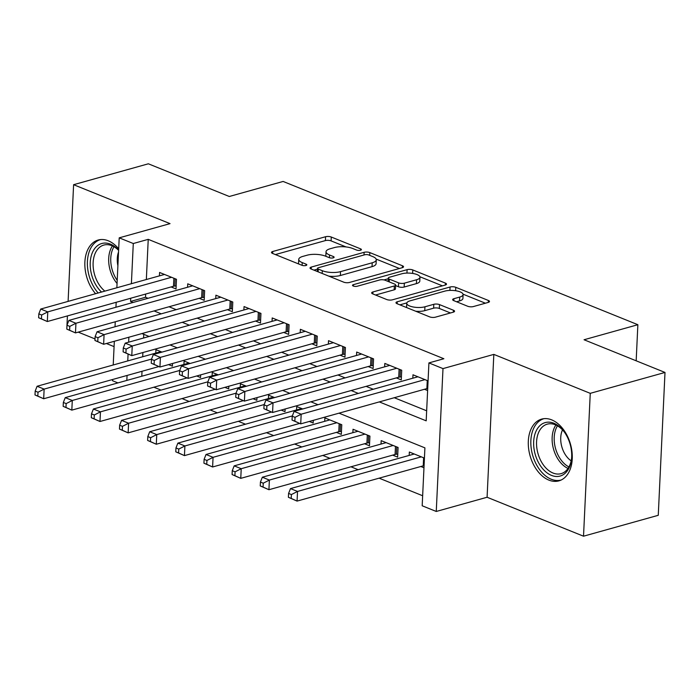 <?xml version="1.0" encoding="UTF-8"?>
<svg xmlns="http://www.w3.org/2000/svg" width="700" height="700" viewBox="0 0 700 700"><rect width="100%" height="100%" fill="white"/><g stroke="black" fill="none" stroke-linecap="round" stroke-linejoin="round"><path stroke-width="1.05" d="M360.517 250.241A2.826 0.963 2.7 0 0 361.401 249.594A2.826 0.963 2.7 0 0 360.64 248.885L331.275 237.029A4.034 1.374 2.7 0 0 325.579 236.731L272.755 251.493A4.034 1.374 2.7 0 0 271.486 252.42A4.034 1.374 2.7 0 0 272.58 253.435L301.945 265.291A2.826 0.963 2.7 0 0 305.935 265.501A2.826 0.963 2.7 0 0 306.819 264.854A2.826 0.963 2.7 0 0 306.049 264.145L302.251 262.605A12.915 4.393 2.7 0 1 298.743 259.376A12.915 4.393 2.7 0 1 302.803 256.41L307.204 255.185A12.915 4.393 2.7 0 1 325.439 256.13L329.236 257.661A2.826 0.963 2.7 0 0 333.226 257.871A2.826 0.963 2.7 0 0 334.11 257.224A2.826 0.963 2.7 0 0 333.349 256.515L329.543 254.984A12.915 4.393 2.7 0 1 326.034 251.746A12.915 4.393 2.7 0 1 330.094 248.78L334.495 247.555A12.915 4.393 2.7 0 1 352.73 248.5L356.527 250.031A2.826 0.963 2.7 0 0 360.517 250.241M551.705 419.869A32.069 21.017 -105.6 0 0 541.651 419.108A32.069 21.017 -105.6 0 0 528.587 448.332A32.069 21.017 -105.6 0 0 548.861 480.104A32.069 21.017 -105.6 0 0 558.915 480.865A32.069 21.017 -105.6 0 0 571.979 451.64A32.069 21.017 -105.6 0 0 551.705 419.869M118.694 248.824A32.069 21.017 -105.6 0 0 108.255 240.782A32.069 21.017 -105.6 0 0 98.21 240.021A32.069 21.017 -105.6 0 0 84.884 261.975A32.069 21.017 -105.6 0 0 95.603 293.711M467.696 306.259A4.034 1.374 2.7 0 0 473.392 306.556L488.215 302.418A4.034 1.374 2.7 0 0 489.484 301.49A4.034 1.374 2.7 0 0 488.39 300.475L455.779 287.306A4.034 1.374 2.7 0 0 450.074 287.009L397.25 301.779A4.034 1.374 2.7 0 0 395.981 302.697A4.034 1.374 2.7 0 0 397.084 303.713L429.695 316.881A4.034 1.374 2.7 0 0 435.391 317.179L453.294 312.174A4.034 1.374 2.7 0 0 454.562 311.246A4.034 1.374 2.7 0 0 453.46 310.24L439.504 304.605A4.034 1.374 2.7 0 0 433.808 304.308L424.935 306.784A10.797 3.675 2.7 0 1 413.184 306.985A10.797 3.675 2.7 0 1 406.752 303.293A10.797 3.675 2.7 0 1 410.148 300.816L444.92 291.095A10.797 3.675 2.7 0 1 456.671 290.902A10.797 3.675 2.7 0 1 463.094 294.595A10.797 3.675 2.7 0 1 459.707 297.071L453.915 298.69A4.034 1.374 2.7 0 0 452.646 299.618A4.034 1.374 2.7 0 0 453.74 300.624L467.696 306.259M665 372.444L658.262 515.305L583.52 536.2L590.258 393.339L665 372.444L584.054 339.754L637.866 324.713L283.115 181.449L229.294 196.49L148.347 163.8L73.605 184.695L170.039 223.633L119.21 237.843L133.289 243.521L148.234 239.348L443.87 358.733L428.916 362.915L442.995 368.602L436.257 511.464L422.179 505.776L424.909 447.86L339.01 413.166M590.258 393.339L493.824 354.392L442.995 368.602M402.264 267.706A4.034 1.374 2.7 0 0 403.533 266.779A4.034 1.374 2.7 0 0 402.439 265.764L369.828 252.595A4.034 1.374 2.7 0 0 364.131 252.306L311.308 267.067A4.034 1.374 2.7 0 0 310.039 267.995A4.034 1.374 2.7 0 0 311.132 269.001L343.744 282.17A4.034 1.374 2.7 0 0 349.44 282.467L402.264 267.706M412.799 269.955L445.41 283.124A4.034 1.374 2.7 0 1 446.504 284.13A4.034 1.374 2.7 0 1 445.244 285.058L392.42 299.819A4.034 1.374 2.7 0 1 386.715 299.53L372.759 293.886A4.034 1.374 2.7 0 1 371.665 292.88A4.034 1.374 2.7 0 1 372.934 291.953L394.354 285.967A4.034 1.374 2.7 0 0 395.623 285.04A4.034 1.374 2.7 0 0 394.529 284.034L385.271 280.289A4.034 1.374 2.7 0 0 379.566 280L357.262 286.23A2.826 0.963 2.7 0 1 354.191 286.283A2.826 0.963 2.7 0 1 352.511 285.311A2.826 0.963 2.7 0 1 353.395 284.664L407.102 269.658A4.034 1.374 2.7 0 1 412.799 269.955L412.641 273.429M73.605 184.695L68.101 301.394M67.419 315.919L66.868 327.556M420.858 466.498L423.973 467.758M392.7 455.131L397.626 457.117L398.081 447.466L381.185 440.641L381.027 444.054M364.543 443.756L369.469 445.751L369.924 436.091L353.036 429.275L352.87 432.688M336.385 432.39L341.311 434.376L341.766 424.725L324.879 417.9L324.713 421.312M309.33 421.461L313.162 423.01L313.285 420.359M281.181 410.095L285.005 411.635L285.127 408.984M253.024 398.72L256.848 400.269L256.97 397.618M224.866 387.354L228.69 388.894L228.821 386.243M196.709 375.979L200.541 377.527L200.664 374.876M171.097 286.939L176.024 288.934L176.479 279.283L159.582 272.457L159.425 275.87M199.255 298.314L204.181 300.3L204.636 290.649L187.74 283.824L187.582 287.236M227.404 309.68L232.339 311.675L232.794 302.024L215.898 295.199L215.74 298.611M255.561 321.055L260.488 323.041L260.942 313.39L244.055 306.565L243.889 309.977M283.719 332.421L288.645 334.416L289.1 324.756L272.204 317.94L272.046 321.352M311.876 343.796L316.803 345.783L317.257 336.131L300.361 329.306L300.204 332.719M340.025 355.162L344.96 357.158L345.415 347.498L328.519 340.681L328.361 344.094M368.183 366.537L373.109 368.524L373.564 358.873L356.676 352.047L356.51 355.46M396.34 377.904L401.266 379.899L401.721 370.239L384.825 363.422L384.668 366.835M148.234 239.348L146.344 279.527M145.661 294.053L145.504 297.264L148.041 298.287M169.024 306.757L176.199 309.662M197.181 318.132L204.356 321.029M225.33 329.499L232.514 332.404M253.487 340.874L260.662 343.77M281.645 352.24L288.82 355.145M309.803 363.615L316.977 366.511M337.951 374.981L345.135 377.877M366.109 386.356L373.284 389.252M394.266 397.723L426.659 410.804M424.498 389.279L427.613 390.539M412.825 378.201L412.983 374.789L428.067 380.879M153.869 387.205L161.044 390.101M182.018 398.571L189.192 401.467M210.175 409.946L217.35 412.842M238.332 421.312L245.507 424.209M266.49 432.688L273.665 435.584M294.639 444.054L301.814 446.95M322.796 455.429L329.971 458.325M350.954 466.795L358.129 469.691M379.111 478.161L422.651 495.749M143.763 334.32L143.588 338.012M142.896 352.537L142.704 356.746M142.013 371.271L141.785 376.241M168.56 364.613L172.384 366.152L172.506 363.501M155.785 353.089L155.942 349.676L161.971 352.118M183.942 364.464L184.1 361.051L190.129 363.484M212.091 375.83L212.258 372.418L218.286 374.859M240.249 387.205L240.415 383.793L246.435 386.225M268.406 398.571L268.564 395.159L274.592 397.591M296.564 409.946L296.721 406.534L302.75 408.966M409.185 455.429L409.342 452.016L424.428 458.106M636.169 360.806L637.866 324.713M493.824 354.392L487.086 497.254L583.52 536.2M487.086 497.254L436.257 511.464M117.941 382.909L112.472 380.704L112.525 379.514M78.225 332.141L95.025 338.922M106.382 343.507L114.082 346.623M379.312 401.905L426.186 420.831L428.916 362.915M130.707 298.226L130.559 301.446L133.096 302.47M154.07 310.94L161.254 313.836M182.227 322.306L189.403 325.211M210.385 333.681L217.56 336.578M238.543 345.047L245.718 347.953M266.691 356.422L273.875 359.319M294.849 367.789L302.024 370.685M323.006 379.164L330.181 382.06M351.164 390.53L358.339 393.426M133.289 243.521L131.39 283.701M113.216 364.989L114.328 341.285M115.019 326.76L115.255 321.79M115.938 307.265L116.174 302.295M116.856 287.77L119.21 237.843M128.87 337.225L128.634 342.195M128.074 354.148L127.75 360.929M127.067 375.454L126.831 380.424M318.027 404.696L310.852 401.8M289.879 393.321L282.695 390.425M261.721 381.955L254.546 379.059M233.564 370.58L226.389 367.684M205.406 359.214L198.231 356.317M177.258 347.848L170.074 344.942M149.1 336.473L141.925 333.576M145.504 297.264L130.559 301.446M326.034 251.746L325.859 255.605A12.915 4.393 2.7 0 0 326.007 256.358M298.743 259.376L298.559 263.235A12.915 4.393 2.7 0 0 298.716 263.988M346.071 246.943L331.091 240.888A4.034 1.374 2.7 0 0 325.395 240.59L275.389 254.572M317.476 269.15L313.941 270.139M399.446 268.494L376.119 259.079M368.76 254.975A2.826 0.963 2.7 0 0 364.77 254.765L318.404 267.724A2.826 0.963 2.7 0 0 317.511 268.371A2.826 0.963 2.7 0 0 318.281 269.08L322.289 270.699A12.915 4.393 2.7 0 0 340.524 271.644L372.216 262.789A12.915 4.393 2.7 0 0 376.276 259.822A12.915 4.393 2.7 0 0 372.767 256.594L368.76 254.975M328.764 276.124A12.915 4.393 2.7 0 0 340.34 275.511L340.524 271.644M376.276 259.822L376.092 263.69A12.915 4.393 2.7 0 1 372.033 266.648L340.34 275.511M419.895 276.754L442.418 285.845M375.576 295.024L394.17 289.826A4.034 1.374 2.7 0 0 395.439 288.899L395.623 285.04M383.985 279.93L388.255 278.731M416.588 279.755A10.797 3.675 2.7 0 0 419.974 277.279A10.797 3.675 2.7 0 0 413.551 273.586A10.797 3.675 2.7 0 0 401.8 273.779L389.55 277.209A4.034 1.374 2.7 0 0 388.281 278.136A4.034 1.374 2.7 0 0 389.375 279.142L398.632 282.879A4.034 1.374 2.7 0 0 404.338 283.176L416.588 279.755L416.404 283.614A10.797 3.675 2.7 0 0 419.79 281.137L419.974 277.279M416.404 283.614L404.154 287.035A4.034 1.374 2.7 0 1 398.457 286.746L395.596 285.591M463.094 294.595L462.919 298.454A10.797 3.675 2.7 0 1 459.524 300.93L456.549 301.761M406.752 303.293L406.578 307.151A10.797 3.675 2.7 0 0 406.621 307.562M415.686 311.229A10.797 3.675 2.7 0 0 424.751 310.651L424.935 306.784M450.468 312.961L439.329 308.464A4.034 1.374 2.7 0 0 433.624 308.166L424.751 310.651M406.831 302.908L399.892 304.85M485.389 303.205L463.05 294.184M160.869 351.671L37.091 386.26L44.135 389.104L43.68 398.755L158.839 366.572M37.817 396.095L43.68 398.755L35 394.957L37.817 396.095L38.001 392.236L35.184 391.099L35 394.957M38.001 392.236L44.135 389.104L151.55 359.082M35.184 391.099L37.091 386.26M171.553 277.287L47.775 311.885L40.731 309.041L164.518 274.444M176.164 285.924L174.808 286.046A4.112 1.4 2.7 0 0 173.486 286.274L47.32 321.536L38.64 317.739L41.458 318.876L41.641 315.009L38.824 313.871L38.64 317.739M41.641 315.009L47.775 311.885L47.32 321.536L41.458 318.876M40.731 309.041L38.824 313.871M101.526 292.049A27.746 18.191 74.4 0 1 90.737 258.116A27.746 18.191 74.4 0 1 110.46 244.169A27.746 18.191 74.4 0 1 118.633 250.136M118.624 250.355A25.69 16.844 -105.6 0 0 111.86 245.682A25.69 16.844 -105.6 0 0 103.81 245.07A25.69 16.844 -105.6 0 0 93.1 265.072A25.69 16.844 -105.6 0 0 104.86 291.121M117.898 265.738A20.23 13.265 74.4 0 1 118.536 252.044M100.555 239.584A31.859 20.886 -105.6 0 0 87.404 261.511A31.859 20.886 -105.6 0 0 98.149 292.994M535.605 455.7A27.746 18.191 74.4 0 1 540.54 425.084A27.746 18.191 74.4 0 1 564.174 431.804A27.746 18.191 74.4 0 1 569.747 442.934A27.746 18.191 74.4 0 1 571.594 458.334A27.746 18.191 74.4 0 1 555.923 476.455A27.746 18.191 74.4 0 1 535.605 455.7M564.497 432.25A25.69 16.844 -105.6 0 0 547.251 424.156A25.69 16.844 -105.6 0 0 538.361 454.816A25.69 16.844 -105.6 0 0 561.085 473.646A25.69 16.844 -105.6 0 0 571.637 457.782M571.156 460.836A20.23 13.265 74.4 0 1 562.144 447.851A20.23 13.265 74.4 0 1 562.503 429.887M543.996 418.661A31.859 20.886 -105.6 0 0 533.076 456.645A31.859 20.886 -105.6 0 0 561.146 480.034M189.026 363.037L65.249 397.635L72.284 400.479L71.829 410.13L186.996 377.947M65.975 407.47L71.829 410.13L63.158 406.332L65.975 407.47L66.15 403.602L63.341 402.465L63.158 406.332M66.15 403.602L72.284 400.479L179.707 370.457M63.341 402.465L65.249 397.635M217.184 374.412L93.406 409.001L100.441 411.845L99.986 421.496L215.154 389.314M94.124 418.836L99.986 421.496L91.306 417.699L94.124 418.836L94.308 414.977L91.49 413.84L91.306 417.699M94.308 414.977L100.441 411.845L207.865 381.824M91.49 413.84L93.406 409.001M245.341 385.779L121.564 420.376L128.599 423.22L128.144 432.871L243.303 400.68M122.281 430.211L128.144 432.871L119.464 429.074L122.281 430.211L122.465 426.344L119.648 425.206L119.464 429.074M122.465 426.344L128.599 423.22L236.023 393.199M119.648 425.206L121.564 420.376M273.49 397.154L149.713 431.743L156.756 434.586L156.301 444.238L271.46 412.055M150.439 441.578L156.301 444.238L147.621 440.44L150.439 441.578L150.623 437.719L147.805 436.581L147.621 440.44M150.623 437.719L156.756 434.586L264.171 404.565M147.805 436.581L149.713 431.743M199.71 288.662L75.933 323.251L68.889 320.408L192.666 285.819M204.321 297.29L202.965 297.412A4.112 1.4 2.7 0 0 201.644 297.64L75.478 332.902L66.797 329.105L69.615 330.243L69.799 326.384L66.981 325.246L66.797 329.105M69.799 326.384L75.933 323.251L75.478 332.902L69.615 330.243M68.889 320.408L66.981 325.246M227.868 300.029L104.081 334.626L97.046 331.783L220.824 297.185M232.479 308.656L231.123 308.787A4.112 1.4 2.7 0 0 229.801 309.015L103.626 344.277L94.955 340.48L97.764 341.618L97.947 337.75L95.13 336.613L94.955 340.48M97.947 337.75L104.081 334.626L103.626 344.277L97.764 341.618M97.046 331.783L95.13 336.613M256.016 311.404L132.239 345.993L125.204 343.149L248.981 308.56M260.636 320.031L259.271 320.154A4.112 1.4 2.7 0 0 257.959 320.381L131.784 355.644L123.104 351.846L125.921 352.984L126.105 349.125L123.288 347.988L123.104 351.846M126.105 349.125L132.239 345.993L131.784 355.644L125.921 352.984M125.204 343.149L123.288 347.988M284.174 322.77L160.396 357.368L153.352 354.524L277.139 319.926M288.785 331.398L287.429 331.529A4.112 1.4 2.7 0 0 286.108 331.756L159.941 367.019L151.261 363.221L154.079 364.359L154.263 360.491L151.445 359.354L151.261 363.221M154.263 360.491L160.396 357.368L159.941 367.019L154.079 364.359M153.352 354.524L151.445 359.354M301.648 408.52L177.87 443.118L184.905 445.961L184.45 455.613L299.618 423.421M178.596 452.944L184.45 455.613L175.779 451.815L178.596 452.944L178.771 449.085L175.963 447.947L175.779 451.815M178.771 449.085L184.905 445.961L292.329 415.931M175.963 447.947L177.87 443.118M312.331 334.145L188.554 368.734L181.51 365.89L305.287 331.301M316.942 342.773L315.586 342.895A4.112 1.4 2.7 0 0 314.265 343.123L188.099 378.385L179.419 374.588L182.236 375.725L182.42 371.866L179.602 370.729L179.419 374.588M182.42 371.866L188.554 368.734L188.099 378.385L182.236 375.725M181.51 365.89L179.602 370.729M329.805 419.895L206.028 454.484L213.062 457.327L212.607 466.979L338.783 431.716A4.112 1.4 -177.3 0 1 340.095 431.489L341.46 431.366M206.745 464.319L212.607 466.979L203.928 463.181L206.745 464.319L206.929 460.46L204.111 459.323L203.928 463.181M206.929 460.46L213.062 457.327L336.84 422.73M204.111 459.323L206.028 454.484M340.48 345.511L216.702 380.109L209.668 377.265L333.445 342.668M345.1 354.139L343.744 354.27A4.112 1.4 2.7 0 0 342.422 354.498L216.248 389.76L207.576 385.963L210.385 387.1L210.569 383.233L207.751 382.095L207.576 385.963M210.569 383.233L216.702 380.109L216.248 389.76L210.385 387.1M209.668 377.265L207.751 382.095M357.963 431.261L234.185 465.859L241.22 468.702L240.765 478.354L366.931 443.091A4.112 1.4 -177.3 0 1 368.252 442.855L369.609 442.733M234.902 475.685L240.765 478.354L232.085 474.548L234.902 475.685L235.086 471.826L232.269 470.689L232.085 474.548M235.086 471.826L241.22 468.702L364.998 434.105M232.269 470.689L234.185 465.859M368.637 356.877L244.86 391.475L237.825 388.631L361.602 354.043M373.257 365.514L371.892 365.636A4.112 1.4 2.7 0 0 370.58 365.864L244.405 401.126L235.725 397.329L238.543 398.466L238.726 394.608L235.909 393.47L235.725 397.329M238.726 394.608L244.86 391.475L244.405 401.126L238.543 398.466M237.825 388.631L235.909 393.47M386.111 442.636L262.334 477.225L269.377 480.069L268.922 489.72L395.089 454.457A4.112 1.4 -177.3 0 1 396.41 454.23L397.766 454.108M263.06 487.06L268.922 489.72L260.243 485.923L263.06 487.06L263.244 483.201L260.426 482.064L260.243 485.923M263.244 483.201L269.377 480.069L393.155 445.471M260.426 482.064L262.334 477.225M396.795 368.252L273.017 402.85L265.974 400.006L389.76 365.409M401.406 376.88L400.05 377.002A4.112 1.4 2.7 0 0 398.729 377.239L272.562 412.501L263.882 408.704L266.7 409.832L266.884 405.974L264.066 404.836L263.882 408.704M266.884 405.974L273.017 402.85L272.562 412.501L266.7 409.832M265.974 400.006L264.066 404.836M414.269 454.002L290.491 488.6L297.526 491.435L297.071 501.095L423.246 465.832A4.112 1.4 -177.3 0 1 424.069 465.657M291.209 498.426L297.071 501.095L288.4 497.289L291.209 498.426L291.392 494.567L288.584 493.43L288.4 497.289M291.392 494.567L297.526 491.435L421.312 456.846M288.584 493.43L290.491 488.6M424.953 379.619L301.175 414.216L294.131 411.373L417.909 376.784M427.717 388.439A4.112 1.4 2.7 0 0 426.886 388.605L300.72 423.868L292.04 420.07L294.858 421.207L295.033 417.349L292.224 416.211L292.04 420.07M295.033 417.349L301.175 414.216L300.72 423.868L294.858 421.207M294.131 411.373L292.224 416.211M360.57 250.224L360.64 248.885M305.988 265.484L306.049 264.145M333.279 257.854L333.349 256.515M329.411 257.731L329.543 254.984M302.12 265.361L302.251 262.605M272.659 253.461L272.755 251.493M325.395 240.59L325.579 236.731M331.091 240.888L331.275 237.029M311.211 269.036L311.308 267.067M364 254.984L364.131 252.306M369.696 255.351L369.828 252.595M402.351 267.68L402.439 265.764M318.15 271.836L318.281 269.08M322.158 273.455L322.289 270.699M372.033 266.648L372.216 262.789M445.322 285.04L445.41 283.124M372.838 293.921L372.934 291.953M394.17 289.826L394.354 285.967M353.334 286.046L353.395 284.664M406.945 273.079L407.102 269.658M389.244 281.899L389.375 279.142M398.457 286.746L398.632 282.879M404.154 287.035L404.338 283.176M453.819 300.659L453.915 298.69M459.524 300.93L459.707 297.071M433.624 308.166L433.808 304.308M439.329 308.464L439.504 304.605M453.373 312.148L453.46 310.24M397.162 303.748L397.25 301.779M449.916 290.395L450.074 287.009M455.613 290.719L455.779 287.306M488.294 302.391L488.39 300.475M175.157 278.74L174.808 286.046M173.871 278.224L173.486 286.274M117.058 283.465A25.69 16.844 74.4 0 1 112.446 245.936M114.004 246.733A24.85 16.293 -105.6 0 0 117.206 280.35M568.024 468.431A25.69 16.844 74.4 0 1 553.936 450.459A25.69 16.844 74.4 0 1 555.896 425.014M557.454 425.819A24.85 16.293 -105.6 0 0 555.94 449.855A24.85 16.293 -105.6 0 0 568.942 466.935M203.306 290.115L202.965 297.412M202.02 289.599L201.644 297.64M231.464 301.481L231.123 308.787M230.178 300.965L229.801 309.015M259.621 312.856L259.271 320.154M258.335 312.34L257.959 320.381M287.779 324.223L287.429 331.529M286.493 323.706L286.108 331.756M315.928 335.598L315.586 342.895M314.641 335.072L314.265 343.123M338.783 431.716L339.159 423.666M340.095 431.489L340.445 424.191M344.085 346.964L343.744 354.27M342.799 346.447L342.422 354.498M366.931 443.091L367.316 435.041M368.252 442.855L368.602 435.558M372.243 358.339L371.892 365.636M370.956 357.814L370.58 365.864M395.089 454.457L395.474 446.408M396.41 454.23L396.751 446.933M400.391 369.705L400.05 377.002M399.114 369.189L398.729 377.239M423.246 465.832L423.623 457.782M427.262 380.555L426.886 388.605M317.363 271.521L317.511 268.371M388.124 281.444L388.281 278.136"/></g></svg>
